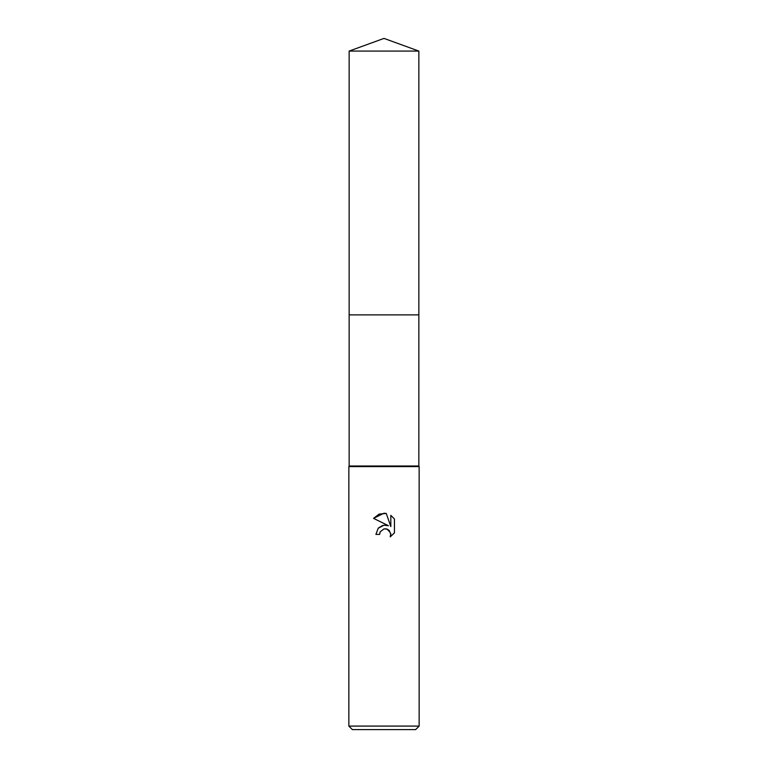 <?xml version="1.0" encoding="UTF-8"?>
<svg xmlns="http://www.w3.org/2000/svg" width="768" height="768" viewBox="0 0 768 768"><rect width="100%" height="100%" fill="white"/><g stroke="black" fill="none" stroke-linecap="round" stroke-linejoin="round"><path stroke-width="0.58" stroke-dasharray="3.84 2.88" d="M418.848 466.003L349.152 466.003M384 314.88L418.848 314.88L384 314.88M419.146 466.589L348.854 466.589M419.146 726.086L348.854 726.086M415.632 729.6L352.368 729.6M379.987 532.349L383.136 529.162M373.555 518.362L388.474 525.715M390.826 515.338L390.826 526.579L386.266 513.456M383.77 525.197L382.666 525.437M378.403 528.029L375.917 534.403L379.613 534.403M383.414 529.056L384 528.893M386.41 528.883L390.758 533.462M394.445 532.858L394.445 518.995M418.858 314.88L349.142 314.88M418.858 51.082L349.142 51.082"/><path stroke-width="1.15" d="M349.142 51.082L418.858 51.082L384 38.4L349.142 51.082L349.152 466.003L418.848 466.003L419.146 466.589L419.146 726.086L348.854 726.086L352.368 729.6L415.632 729.6L419.146 726.086M349.152 466.003L348.854 466.589L419.146 466.589M384 528.893L380.198 531.859L379.613 534.403L375.917 534.403L378.202 528.25L384 525.168L388.474 525.715L373.555 518.362L384 513.216L386.266 513.456L390.826 526.579L390.826 515.338L394.445 518.995L394.445 532.858L390.24 536.88L390.835 534.374L389.194 530.4L387.379 529.19L384 528.893L386.41 528.883M379.613 534.403L379.987 532.349M386.266 513.456L379.171 514.07L373.555 518.362M394.445 518.995L390.826 515.338M388.474 525.715L383.77 525.197M382.666 525.437L378.403 528.029M390.758 533.462L390.24 536.88L394.445 532.858M349.142 314.88L418.858 314.88L418.848 466.003M418.858 51.082L418.858 314.88M348.854 466.589L348.854 726.086"/></g></svg>
